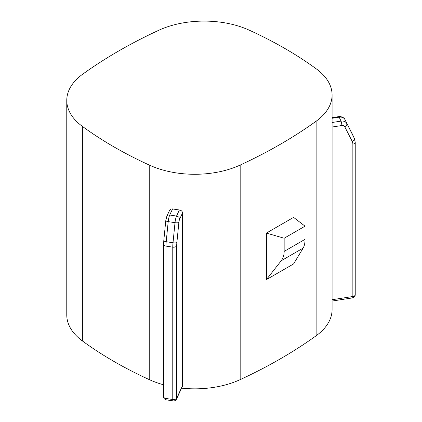 <?xml version="1.0" encoding="UTF-8"?>
<svg xmlns="http://www.w3.org/2000/svg" width="422" height="422" viewBox="0 0 422 422"><rect width="100%" height="100%" fill="white"/><g stroke="black" fill="none" stroke-linecap="round" stroke-linejoin="round"><path stroke-width="0.63" d="M293.575 217.383L305.043 226.171L284.159 238.23L266.382 233.081L293.575 217.383M305.043 226.171L305.043 239.337L284.159 251.396L284.159 238.23M284.159 251.396C284.138 255.12 283.151 258.243 281.205 260.764L266.382 279.633L293.575 263.935L303.138 248.104C304.394 245.984 305.032 243.061 305.043 239.337M332.088 94.982A72.658 41.952 0 0 1 316.131 121.214A489.409 282.555 0 0 1 240.176 165.065L240.176 379.626A489.409 282.555 0 0 0 316.131 335.775A72.658 41.952 0 0 0 332.088 309.548L332.088 94.982A72.658 41.952 0 0 0 316.479 69.008A406.033 234.421 0 0 0 249.107 30.11A72.658 41.952 0 0 0 158.683 30.31A489.409 282.555 0 0 0 82.723 74.166A72.658 41.952 180 0 0 66.771 100.394L66.771 314.954A72.658 41.952 180 0 0 82.38 340.934A406.033 234.421 180 0 0 149.747 379.826A72.658 41.952 180 0 0 163.588 384.785M240.176 379.626A72.658 41.952 180 0 1 181.587 388.145M266.382 233.081L266.382 279.633M173.11 400.9A3.207 0.675 -81.2 0 1 172.772 399.518L165.962 398.468L165.962 246.105A3.207 1.852 180 0 1 163.588 244.317L163.783 240.698A3.207 0.781 -174.3 0 0 166.199 241.706L168.199 221.624L175.009 222.679L173.009 242.755L166.199 241.706A12.818 2.711 98.8 0 0 165.962 246.105L172.772 247.155L172.772 399.518A3.207 1.852 0 0 0 176.697 398.21L176.697 245.847A3.207 1.852 180 0 1 172.772 247.155A12.818 2.711 98.8 0 1 173.009 242.755A3.207 0.781 -174.3 0 0 176.876 242.55L178.875 222.468A3.207 0.781 -174.3 0 1 175.009 222.679A6.409 1.356 98.8 0 1 176.549 216.069L169.739 215.014A6.409 1.356 98.8 0 0 168.199 221.624A3.207 0.781 -174.3 0 1 165.783 220.616L163.783 240.698M169.723 210.061L170.889 209.022L172.577 208.911A72.658 41.952 180 0 0 179.387 209.961C181.296 210.341 182.346 211.332 182.541 212.931L182.346 386.505M240.176 165.065A72.658 41.952 180 0 1 149.747 165.266A406.033 234.421 180 0 1 82.38 126.373A72.658 41.952 180 0 1 66.771 100.394M303.138 248.104L281.205 260.764M352.37 134.117A3.207 1.968 153 0 1 352.391 134.159A3.207 1.968 153 0 1 352.407 134.196L354.232 138.131A3.207 1.968 153 0 1 352.191 141.333L344.727 126.716A3.207 2.527 155.1 0 0 341.852 125.519L332.088 127.027M332.088 299.72L352.855 296.508L352.855 144.145A9.616 7.58 -24.9 0 0 352.191 141.333M344.885 119.468A3.207 1.968 -27 0 1 344.927 119.542A3.207 1.968 -27 0 1 344.948 119.579L354.232 138.131A12.818 10.112 -24.9 0 1 354.364 138.4L352.539 134.47A12.818 10.112 -24.9 0 0 352.407 134.196L344.948 119.579A6.409 5.053 155.1 0 0 339.198 117.179L332.088 118.281M352.539 134.47L344.927 119.542C344.373 117.121 339.014 116.034 338.708 116.63A3.207 0.675 -98.8 0 1 339.198 117.179L341.023 121.114L332.088 122.496M316.131 121.214L316.131 335.775M341.852 125.519A3.207 0.675 -98.8 0 0 341.023 121.114A6.409 5.053 155.1 0 1 346.768 123.514A3.207 1.968 153 0 1 344.727 126.716M352.855 296.508A3.207 0.675 81.2 0 1 352.512 297.89A3.207 3.207 0 0 0 355.229 294.725A3.207 1.852 180 0 1 352.855 296.508M166.305 399.845A3.207 0.675 -81.2 0 1 165.962 398.468A3.207 1.852 0 0 1 163.588 396.68A3.207 3.207 0 0 0 166.305 399.845L173.115 400.9M355.229 294.725L355.229 142.362A3.207 1.852 180 0 1 352.855 144.145M173.046 400.889A3.207 3.207 0 0 0 176.512 399.08A3.207 2.527 -155.1 0 0 176.697 398.21L182.541 385.624M182.541 212.931L179.645 219.166A3.207 0.675 98.8 0 0 178.875 222.468M176.876 242.55A9.616 2.031 98.8 0 0 176.697 245.847M172.577 208.911L169.739 215.014A3.207 2.527 -155.1 0 0 166.832 216.286L165.783 220.616M179.387 209.961L176.549 216.069A3.207 2.527 -155.1 0 1 179.645 219.166M82.38 126.373L82.38 340.934M149.747 165.266L149.747 379.826M332.088 301.05L352.512 297.89M338.708 116.63L332.088 117.654M354.364 138.4L355.229 142.362M163.588 396.68L163.588 244.317M182.336 386.526L176.512 399.08M169.713 210.077L166.832 216.286"/></g></svg>
